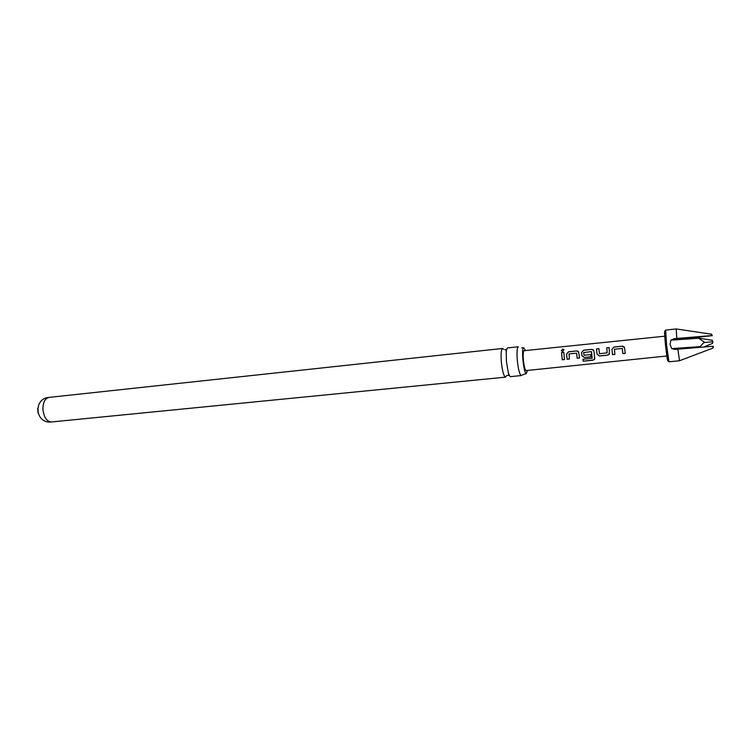 <?xml version="1.0" encoding="UTF-8"?>
<svg xmlns="http://www.w3.org/2000/svg" width="751" height="751" viewBox="0 0 751 751"><rect width="100%" height="100%" fill="white"/><g stroke="black" fill="none" stroke-linecap="round" stroke-linejoin="round"><path stroke-width="1.13" d="M562.687 349.149L563.973 349.647L562.668 351.318L561.391 350.745L562.687 349.149M561.279 350.548L562.724 349.309L564.067 349.919M506.437 361.484L506.23 352.717C506.437 349.666 506.916 348.07 507.648 347.92L518.368 346.765C517.045 347.61 516.688 352.144 517.298 360.358C518.265 369.257 519.57 374.327 521.203 375.575L510.455 376.636C509.741 376.429 509.009 374.965 508.239 372.243L506.437 361.484M38.151 413.407L37.644 408.535M503.677 349.328L502.616 348.464C501.189 349.318 500.757 353.834 501.349 362.01C502.316 370.863 503.677 375.904 505.423 377.133L506.54 375.772M527.474 370.431L526.291 373.491C523.597 373.482 521.034 347.337 523.766 347.769L525.428 350.557M679.542 360.724L713.009 348.07L712.83 346.295L677.853 349.14L679.514 360.752L668.953 361.794L667.564 360.283L667.141 358.33L665.47 345.009C664.222 331.172 664.635 332.374 664.71 331.238L665.677 330.093L666.569 344.822L668.953 361.794M677.853 349.14L675.018 349.431L671.723 348.614L670.07 344.465L670.868 340.147L674.116 338.701L711.723 335.566L711.572 334.204L676.229 328.947L676.773 338.429M703.809 342.625L712.877 341.696L712.192 340.241L698.505 338.091M624.804 349.59L625.236 353.364L622.851 353.608L622.241 348.445L614.478 349.234L614.881 354.425L612.516 354.669L611.952 349.328L613.999 347.028L622.279 346.145L624.043 346.718L624.804 349.59M609.418 351.177L609.08 354.434L607.643 355.167L599.429 355.993L596.989 354.078L596.547 348.858L598.885 348.614L599.467 353.674L607.08 352.886L606.78 347.788L609.136 347.553L609.418 351.177M594.172 352.754L594.651 359.194L592.98 360.198L583.227 361.184L582.898 359.297L592.22 358.218L591.3 351.609L583.64 352.557L584.053 355.251L590.662 354.575L590.943 356.856L584.278 357.532L581.847 355.636L581.556 352.463L583.583 350.201L591.722 349.365L593.412 349.872L594.172 352.754M579.059 354.312L579.49 358.02L577.181 358.255L576.571 353.167L569.023 353.909L569.418 359.044L567.118 359.278L566.554 354.012L568.582 351.768L576.646 350.924L578.289 351.412L579.059 354.312M564.085 355.861L564.517 359.541L562.227 359.776L561.551 352.491L563.841 352.247L564.085 355.861M666.775 356.002L526.132 370.572C525.005 369.99 524.085 366.488 523.381 360.067C522.959 354.397 523.184 351.28 524.076 350.698L664.729 336.204M711.572 334.204L712.258 335.659L699.848 336.964C698.364 337.19 697.979 337.621 698.702 338.25L670.868 340.147M712.877 341.696L712.521 343.385L703.734 347.009M712.258 335.594L711.723 335.566M712.83 346.295L713.366 346.314L713.009 348.07M699.341 347.366L704.335 342.118L698.702 338.25M564.508 359.485L562.246 359.71L561.551 352.491M561.588 352.585L563.851 352.341M569.408 358.987L567.136 359.213L566.592 354.059L568.582 351.768M579.481 357.955L577.2 358.189L576.637 353.28M568.62 351.862L576.646 350.924M576.674 351.017L578.655 351.966M591.469 351.74L592.22 358.218M594.848 358.208L594.661 359.053L592.98 360.048L583.227 361.184M583.236 361.034L582.917 359.297M590.934 356.791L584.297 357.467L581.875 355.608L581.584 352.51L583.621 350.295L591.722 349.365M591.75 349.459L593.788 350.482M609.408 353.824L607.653 355.092L599.439 355.927L596.989 354.078M607.165 352.839L606.78 347.788M606.808 347.882L609.145 347.647M597.007 354.059L596.547 348.858M596.576 348.952L598.885 348.708M614.872 354.359L612.525 354.603L611.971 349.375L613.999 347.028M625.226 353.299L622.861 353.543L622.307 348.558M614.027 347.122L622.279 346.145M622.297 346.239L624.522 347.61M51.519 421.987L50.364 422.053C34.828 422.86 33.457 398.415 48.984 397.401C44.929 398.434 42.92 402.48 42.957 409.52C43.868 417.087 46.581 421.255 51.087 422.006L505.583 377.143M667.723 360.752L665.452 345.028L664.691 331.36M671.723 348.614L699.566 346.69M674.116 338.701L699.848 336.964M506.23 352.717L506.174 349.572L504.86 349.759M508.239 372.243L508.84 375.331L507.075 375.509M521.889 375.134L526.423 373.5M665.677 330.093L676.229 328.947M521.692 347.769L523.766 347.769M48.984 397.401L502.616 348.464"/></g></svg>
